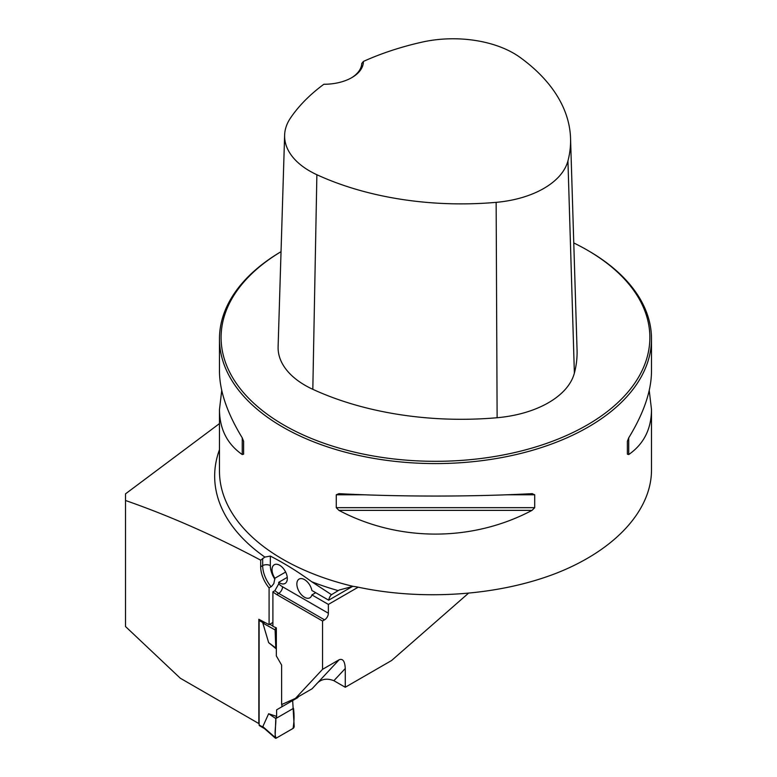 <?xml version="1.0" encoding="UTF-8"?>
<svg xmlns="http://www.w3.org/2000/svg" width="777" height="777" viewBox="0 0 777 777"><rect width="100%" height="100%" fill="white"/><g stroke="black" fill="none" stroke-linecap="round" stroke-linejoin="round"><path stroke-width="1.17" d="M649.232 390.452L651.495 409.547L651.495 470.27C651.349 510.479 615.267 549.776 557.342 572.824C499.232 595.726 422.455 601.126 356.944 586.917L353.059 586.334L339.151 590.044L331.497 594.687L311.723 581.75C297.979 571.717 284.178 563.16 270.328 556.079L264.85 557.08L260.683 560.168C215.142 535.936 170.076 516.045 125.505 500.485L125.505 493.851L219.464 423.601M260.683 560.168L260.683 566.773A22.679 13.092 60 0 0 269.085 587.907L269.085 624.679L258.838 619.279L258.838 723.562L180.283 678.214L125.505 626.524L125.505 500.485M468.288 593.385L391.569 660.528L345.27 687.256L345.27 668.521C344.901 661.276 342.861 658.352 339.16 659.741L322.542 669.337L322.542 621.008L324.553 619.852A5.4 3.118 120 0 0 328.37 613.238L328.37 604.419L358.197 587.189M269.085 587.907L271.494 586.489L273.854 583.585L274.903 578.234L285.645 572.027M272.902 622.474L269.085 624.679M322.542 669.337L295.435 698.397L281.624 704.545L281.624 665.083L276.34 655.934L276.34 627.845L272.902 626.349L272.902 591.812L274.903 590.656L278.729 583.867A17.279 9.975 -120 0 0 282.546 586.781L328.37 613.238M287.257 577.369L278.729 582.303L278.729 583.867M322.542 621.008L276.719 594.551A22.679 13.092 60 0 1 272.902 591.812M345.27 668.521L333.896 680.701L345.27 687.256M333.896 680.701C326.476 677.845 320.522 679.108 316.054 684.508L312.043 688.801L295.435 698.397M281.041 251.661A216.016 124.718 0 0 0 219.464 338.859A216.016 124.718 0 0 0 435.479 463.578A216.016 124.718 0 0 0 651.495 338.859A216.016 124.718 0 0 0 588.228 250.67L587.082 250.009A214.394 123.786 0 0 0 573.766 242.948M532.041 493.657L534.702 494.784L534.702 507.672L532.041 510.363C472.29 542.006 398.679 542.006 338.918 510.363L336.266 507.672L336.266 494.784L338.918 493.657C398.679 496.853 472.29 496.853 532.041 493.657L532.459 493.648M651.495 409.547C651.359 429.079 643.764 444.075 628.719 454.555L627.369 454.176L627.369 441.287L628.719 437.849C643.764 413.179 651.359 391.025 651.495 371.357L651.495 338.859M219.464 338.859L219.464 371.357C219.609 391.025 227.205 413.179 242.249 437.849L243.599 441.287L243.599 454.176L242.249 454.555C227.205 444.075 219.609 429.079 219.464 409.547L221.736 390.452M278.729 582.303A10.8 6.235 -120 0 0 285.081 583.459A10.8 6.235 -120 0 0 285.081 570.988A10.8 6.235 -120 0 0 274.281 564.743A10.8 6.235 -120 0 0 274.903 578.234M363.403 61.432A231.517 133.663 180 0 1 421.892 42.162A85.703 49.475 180 0 1 520.085 57.411A231.517 133.663 180 0 1 570.551 138.364A231.517 133.663 180 0 1 567.938 160.907A85.703 49.475 180 0 1 496.144 202.35A231.517 133.663 180 0 1 316.88 174.728A85.703 49.475 180 0 1 284.625 135.159A85.703 49.475 180 0 1 290.481 118.036A231.517 133.663 180 0 1 323.844 84.266A39.423 22.756 0 0 0 351.855 77.603A39.423 22.756 0 0 0 363.403 61.432L361.761 63.471A37.801 21.824 180 0 1 351.272 77.933M284.625 135.159L278.108 346.746A92.21 53.244 0 0 0 312.82 389.316A238.024 137.422 0 0 0 497.125 417.725A92.21 53.244 0 0 0 574.378 373.125A238.024 137.422 0 0 0 577.058 349.951L570.551 138.364M281.031 251.68A214.394 123.786 0 0 0 285.81 426.155A214.394 123.786 0 0 0 588.034 424.504A214.394 123.786 0 0 0 587.082 250.009L588.228 250.67M243.599 454.176L243.599 441.287M331.497 594.687A21.601 12.471 -120 0 0 328.681 600.184L352.729 586.305M315.715 592.705L311.898 594.91L328.37 604.419M328.681 600.184L311.898 590.501A10.8 6.235 -120 0 0 306.507 581.089A10.8 6.235 -120 0 0 299.096 579.079A10.8 6.235 -120 0 0 299.096 591.55A10.8 6.235 -120 0 0 309.906 597.785A10.8 6.235 -120 0 0 311.898 594.91M259.324 619.56A1.622 0.932 120 0 0 259.12 620.434L259.12 724.941A1.622 0.932 120 0 0 259.46 725.679L264.471 728.573M297.95 696.94L297.95 697.513L276.622 709.828L276.622 716.413L268.648 713.742L262.82 726.602L264.015 728.088M276.622 709.828L292.667 700.563L294.192 726.388A1.622 0.932 120 0 1 293.046 728.428L276.243 738.131A1.622 0.932 -60 0 1 275.349 738.15A1.622 0.932 -60 0 1 275.097 737.412L262.82 726.602M281.905 706.769L281.905 704.418M276.34 648.941L268.648 642.637L262.82 623.047L264.481 622.542M275.097 737.412L275.796 718.55L268.648 713.742M275.476 627.466L276.243 627.894A1.622 0.932 120 0 0 275.097 629.933L262.82 623.047M275.097 629.933L275.796 647.999L268.648 642.637M272.902 626.019L269.794 624.271M293.492 708.333L275.796 718.55L293.492 708.333C294.357 715.073 294.201 721.775 293.046 728.428L276.243 738.131C273.737 734.44 276.291 724.65 275.796 718.55L276.622 716.413M275.796 647.999L276.34 648.766M264.85 557.08A220.823 127.486 180 0 1 219.464 449.718M338.18 590.607A220.823 127.486 180 0 1 311.723 581.75M353.059 586.334A216.016 124.718 180 0 1 219.464 471.047L219.464 409.547M497.125 417.725L496.144 202.35M312.82 389.316L316.88 174.728M574.378 373.125L567.938 160.907M534.702 494.784L506.818 494.784M364.151 494.784L336.266 494.784M534.702 507.672L336.266 507.672M532.041 510.363L338.918 510.363M628.719 437.849L628.719 454.555M242.249 454.555L242.249 437.849M316.054 684.508L339.16 659.741M276.719 594.551L278.729 593.395A22.679 13.092 60 0 1 274.903 590.656M324.553 619.852L278.729 593.395A5.4 3.118 -60 0 0 282.546 586.781M260.683 566.773L262.684 565.617L262.684 558.391M271.086 586.752A22.679 13.092 60 0 1 262.684 565.617A5.4 3.118 0 0 1 270.328 565.617A17.279 9.975 -120 0 0 274.903 579.273M270.328 556.079L270.328 565.617M259.12 620.434L263.199 622.795M259.12 724.941L263.199 727.291M275.349 738.15L264.015 728.175"/></g></svg>
